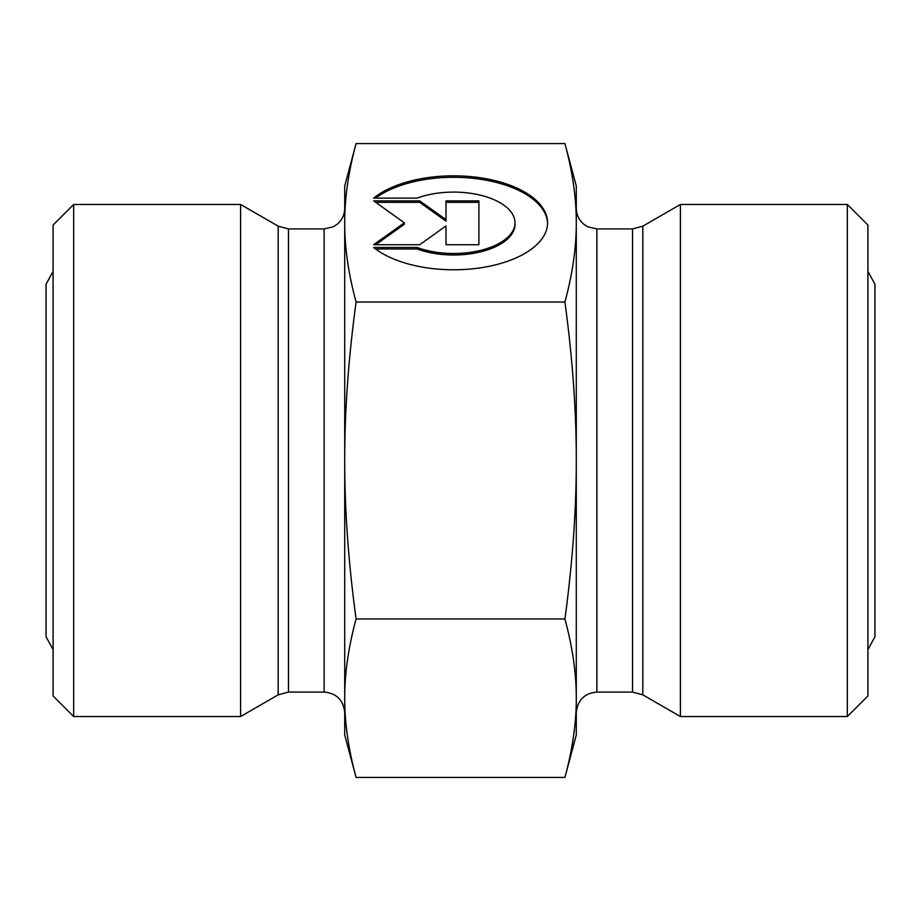 <?xml version="1.0" encoding="UTF-8"?>
<svg xmlns="http://www.w3.org/2000/svg" width="921" height="921" viewBox="0 0 921 921"><rect width="100%" height="100%" fill="white"/><g stroke="black" fill="none" stroke-linecap="round" stroke-linejoin="round"><path stroke-width="1.38" d="M373.638 198.13A93.977 46.983 180 0 1 479.254 177.603A93.977 46.983 180 0 1 547.581 222.801A93.977 46.983 180 0 1 479.254 267.999A93.977 46.983 180 0 1 373.638 247.473L417.063 247.473A61.408 30.704 0 0 0 481.234 250.224A61.408 30.704 0 0 0 515.012 222.801A61.408 30.704 0 0 0 481.234 195.379A61.408 30.704 0 0 0 417.063 198.13L373.638 198.13M547.569 223.55A93.977 46.983 0 0 0 480.232 179.227A93.977 46.983 0 0 0 375.549 198.13M515.012 222.801L515.012 224.287A61.408 30.704 180 0 1 481.234 251.709A61.408 30.704 180 0 1 417.063 248.958L375.549 248.958M417.063 247.473L417.063 248.958M446.006 227.429L446.006 244.733L446.006 225.944L419.688 244.733L373.638 244.733L404.342 222.801L373.638 200.87L419.688 200.87L446.006 219.659L446.006 200.87L478.897 200.87L478.897 244.733L478.897 202.355L446.006 202.355M446.006 219.659L446.006 221.144L419.688 202.355L375.71 202.355M419.688 200.87L419.688 202.355M404.342 222.801L404.342 224.287L375.71 244.733M478.897 244.733L446.006 244.733M564.918 777.428C572.563 749.21 576.35 722.801 576.293 698.199L576.293 734.97L564.918 777.428L356.082 777.428C348.437 749.21 344.65 722.801 344.707 698.199L344.707 460.5C344.65 509.704 348.437 562.535 356.082 618.97L564.918 618.97C572.563 562.535 576.35 509.704 576.293 460.5L576.293 698.199C576.35 673.596 572.563 647.187 564.918 618.97M576.293 460.5C576.35 411.296 572.563 358.465 564.918 302.03C572.563 273.813 576.35 247.404 576.293 222.801L576.293 460.5M564.918 143.572L576.293 186.03L576.293 222.801C576.35 198.199 572.563 171.79 564.918 143.572L356.082 143.572C348.437 171.79 344.65 198.199 344.707 222.801C344.65 247.404 348.437 273.813 356.082 302.03L564.918 302.03M356.082 618.97C348.437 647.187 344.65 673.596 344.707 698.199L344.707 734.97L356.082 777.428M356.082 302.03C348.437 358.465 344.65 411.296 344.707 460.5L344.707 186.03L356.082 143.572M73.668 204.474L53.084 225.058L53.084 695.942L73.668 716.526L73.668 204.474L240.611 204.474L240.611 716.526L73.668 716.526M344.707 222.801L344.707 208.33C344.569 214.789 342.048 220.107 337.121 224.298L333.183 226.819L324.123 228.915L324.123 692.085C336.625 693.306 343.487 700.167 344.707 712.67L344.707 698.199M324.123 692.085L288.469 692.085L288.469 228.915L278.177 226.163L278.177 694.837L288.469 692.085M278.177 694.837L240.611 716.526M847.332 716.526L867.916 695.942L867.916 225.058L847.332 204.474L847.332 716.526L680.389 716.526L680.389 204.474L847.332 204.474M680.389 716.526L642.823 694.837L632.531 692.085L596.877 692.085C584.375 693.306 577.513 700.167 576.293 712.67L576.293 698.199M596.877 692.085L596.877 228.915L587.817 226.819L583.879 224.298C578.952 220.107 576.431 214.789 576.293 208.33L576.293 222.801M596.877 228.915L632.531 228.915L632.531 692.085M642.823 694.837L642.823 226.163L680.389 204.474M324.123 228.915L288.469 228.915M278.177 226.163L240.611 204.474M632.531 228.915L642.823 226.163M867.916 271.384L874.95 284.244L874.95 636.756L867.916 649.616M53.084 649.616L46.05 636.756L46.05 284.244L53.084 271.384"/></g></svg>
